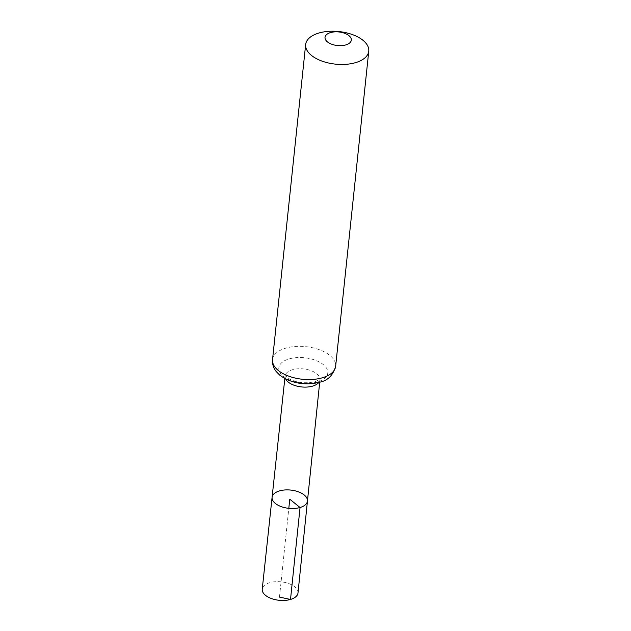 <?xml version="1.0" encoding="UTF-8"?>
<svg xmlns="http://www.w3.org/2000/svg" width="631" height="631" viewBox="0 0 631 631"><rect width="100%" height="100%" fill="white"/><g stroke="black" fill="none" stroke-linecap="round" stroke-linejoin="round"><path stroke-width="0.47" stroke-dasharray="3.15 2.37" d="M307.455 501.053A17.786 9.189 6 0 0 290.733 490.074A17.786 9.189 6 0 0 272.087 497.338M297.998 592.927A17.976 9.284 6 0 0 288.738 583.549A17.976 9.284 6 0 0 269.721 582.673A17.976 9.284 6 0 0 262.236 589.173M279.478 597.1L288.809 508.341M285.646 378.971A17.526 9.055 -174 0 1 285.086 376.092A17.526 9.055 -174 0 1 303.464 368.93A17.526 9.055 -174 0 1 319.949 379.752A17.526 9.055 -174 0 1 318.805 382.457M272.537 359.638A31.724 16.39 -174 0 1 305.806 346.656A31.724 16.39 -174 0 1 335.645 366.272M317.543 381.929A24.625 12.723 -174 0 1 278.886 369.782A24.625 12.723 -174 0 1 313.481 359.599A24.625 12.723 -174 0 1 317.543 381.929M319.696 382.212L320.114 379.168L315.311 381.668C305.885 383.672 297.343 382.843 289.692 379.176L285.046 375.484L284.826 378.545"/><path stroke-width="0.95" d="M300.056 507.505A17.786 9.189 6 0 0 307.455 501.053A17.786 9.189 6 0 0 290.733 490.074A17.786 9.189 6 0 0 272.087 497.338A17.786 9.189 6 0 0 281.229 506.63A17.786 9.189 6 0 0 300.056 507.505A17.786 9.189 6 0 0 307.455 501.053L297.998 592.927A17.976 9.284 6 0 1 290.512 599.45A17.976 9.284 6 0 1 271.48 598.567A17.976 9.284 6 0 1 262.236 589.173L272.087 497.338A17.786 9.189 6 0 0 281.229 506.63A17.786 9.189 6 0 0 300.056 507.505M345.812 44.919A13.219 6.831 -174 0 1 325.06 38.396A13.219 6.831 -174 0 1 343.627 32.93A13.219 6.831 -174 0 1 345.812 44.919M355.553 62.65A31.724 16.39 -174 0 1 321.984 61.097A31.724 16.39 -174 0 1 305.656 44.533A31.724 16.39 -174 0 1 338.926 31.55A31.724 16.39 -174 0 1 368.764 51.166A31.724 16.39 -174 0 1 355.553 62.65M288.809 508.341L289.771 499.208L300.056 507.505L290.512 599.45L279.478 597.1M318.805 382.457A17.526 9.055 -174 0 1 312.653 386.109A17.526 9.055 -174 0 1 285.646 378.971M322.441 377.756A31.724 16.39 -174 0 1 288.864 376.202A31.724 16.39 -174 0 1 272.537 359.638C272.174 364.008 273.412 367.991 276.244 371.596L279.738 375.153L284.415 378.324C295.623 383.987 307.415 385.273 319.775 382.189C327.844 380.54 333.136 375.232 335.645 366.272A31.724 16.39 -174 0 1 322.441 377.756M284.826 378.545L272.087 497.338M319.696 382.212L307.455 501.053M305.656 44.533L272.537 359.638M368.764 51.166L335.645 366.272"/></g></svg>
